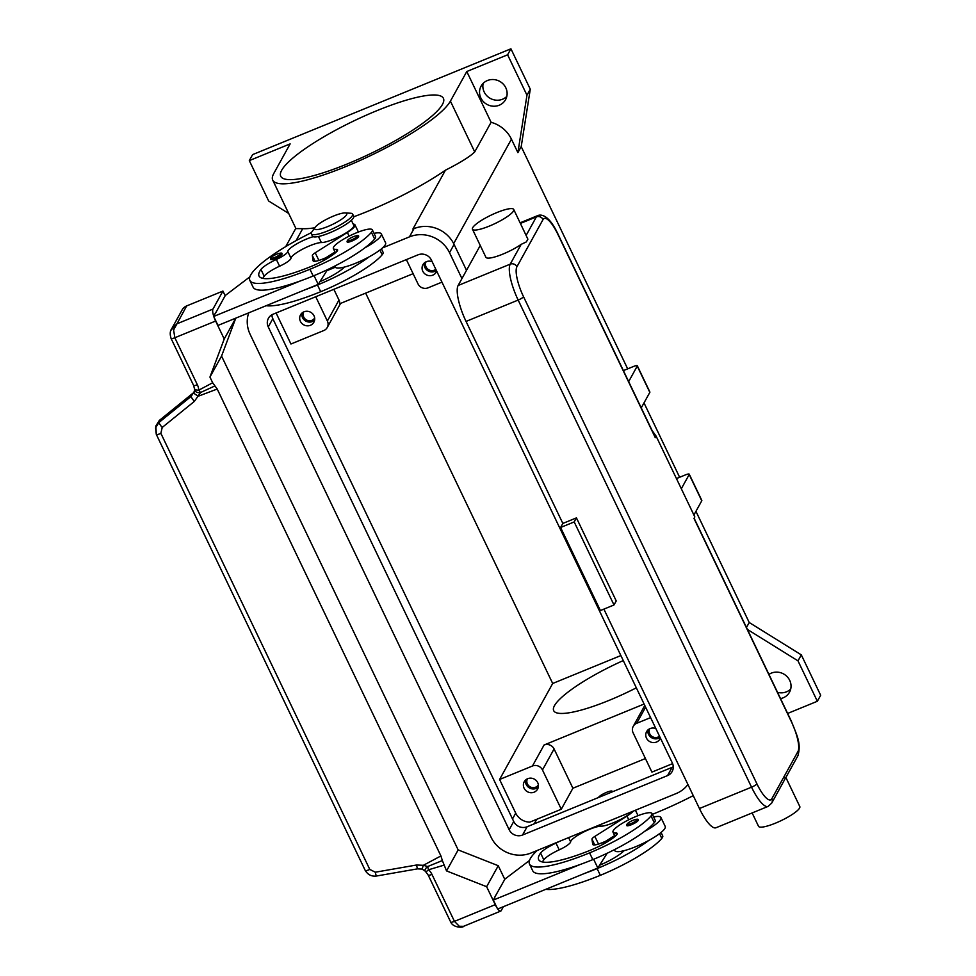 <?xml version="1.0" encoding="UTF-8"?>
<svg xmlns="http://www.w3.org/2000/svg" width="976" height="976" viewBox="0 0 976 976"><rect width="100%" height="100%" fill="white"/><g stroke="black" fill="none" stroke-linecap="round" stroke-linejoin="round"><path stroke-width="1.46" d="M418.033 254.834A10.163 9.577 28.9 0 1 431.404 260.104L672.305 762.915A10.163 9.577 28.9 0 1 667.547 775.603L522.538 835.017A10.163 9.577 28.9 0 1 509.167 829.746L268.266 326.936A10.163 9.577 28.9 0 1 273.024 314.235L418.033 254.834M271.865 314.809A10.163 9.577 -151.1 0 0 272.829 318.688L513.73 821.499A10.163 9.577 -151.1 0 0 527.101 826.757L672.11 767.356A10.163 9.577 -151.1 0 0 673.269 766.782M466.504 270.34L454.084 244.427A30.5 28.719 -151.1 0 0 413.995 228.628L412.86 229.092A30.5 28.719 28.9 0 1 412.933 229.067M382.543 247.892L409.432 236.875A30.5 28.719 28.9 0 1 449.521 252.674L461.941 278.587M326.85 270.706L335.317 267.241M687.921 784.509A30.5 28.719 28.9 0 1 676.148 793.561L531.139 852.963A30.5 28.719 28.9 0 1 491.038 837.176L250.137 334.353A30.5 28.719 28.9 0 1 248.685 312.869M288.689 213.451L268.668 201.019L249.307 160.613L290.14 143.887L273.768 173.496A99.088 20.154 154.4 0 0 272.719 180.133A99.088 20.154 154.4 0 0 358.314 161.247A99.088 20.154 154.4 0 0 450.412 101.126L474.726 151.902C470.188 156.502 460.428 162.589 445.446 170.19A99.088 20.154 154.4 0 1 353.8 216.745M450.412 101.126L466.784 71.529L507.605 54.802L510.924 48.8L252.625 154.611L249.307 160.613M347.371 163.919A90.195 18.337 154.4 0 1 280.746 176.278A90.195 18.337 154.4 0 1 376.797 110.703A90.195 18.337 154.4 0 1 443.421 98.344A90.195 18.337 154.4 0 1 347.371 163.919M507.605 54.802L526.967 95.209L517.89 152.634L521.208 146.632L627.678 368.855M510.924 48.8L530.285 89.206L526.967 95.209M530.285 89.206L521.208 146.632M314.845 227.774A17.8 3.623 154.4 0 1 315.102 227.359A17.8 3.623 154.4 0 1 329.132 218.014A17.8 3.623 154.4 0 1 345.211 212.939A17.8 3.623 154.4 0 1 346.565 214.781A17.8 3.623 154.4 0 1 327.802 226.53A17.8 3.623 154.4 0 1 314.845 227.774A99.088 20.154 154.4 0 1 302.694 228.665L295.948 228.604L272.719 180.133M466.784 71.529L491.099 122.293A30.5 28.719 28.9 0 1 511.436 139.165L517.89 152.634M491.099 122.293L474.726 151.902M499.59 779.47L532.445 766.014A7.625 7.186 -151.1 0 1 542.473 769.966L561.285 809.238L529.797 822.146A15.25 14.359 28.9 0 1 515.718 813.142L499.59 779.47L552.684 683.481L620.87 655.555M315.736 296.741L327.375 321.019A7.625 7.186 28.9 0 1 323.8 330.535L290.946 344.003L276.086 312.979M365.658 293.129L552.684 683.481M672.623 763.635L651.919 772.114L633.107 732.83A7.625 7.186 28.9 0 1 636.669 723.314L650.602 717.604M660.386 738.027A7.625 7.186 28.9 0 1 647.844 740.101A7.625 7.186 28.9 0 1 655.872 728.621M647.93 729.914A7.625 7.186 -151.1 0 0 660.093 737.441M534.14 792.17A7.625 7.186 28.9 0 1 524.234 781.739A7.625 7.186 28.9 0 1 536.324 780.654A7.625 7.186 28.9 0 1 534.14 792.17M525.576 780.044A7.625 7.186 -151.1 0 0 538.313 787.083M561.285 809.238L572.9 788.242L554.087 748.958A7.625 7.186 -151.1 0 0 544.059 745.017L644.099 704.038M636.328 687.836A74.945 15.238 154.4 0 1 609.048 700.39A74.945 15.238 154.4 0 1 553.685 710.662A74.945 15.238 154.4 0 1 623.274 660.569M406.37 259.616L418.009 283.894A7.625 7.186 -151.1 0 0 428.025 287.847L441.957 282.137M436.687 271.133A7.625 7.186 28.9 0 1 424.145 273.195A7.625 7.186 28.9 0 1 432.173 261.714M424.231 263.02A7.625 7.186 -151.1 0 0 436.394 270.535M310.441 325.276A7.625 7.186 28.9 0 1 300.535 314.845A7.625 7.186 28.9 0 1 312.625 313.76A7.625 7.186 28.9 0 1 310.441 325.276M301.877 313.137A7.625 7.186 -151.1 0 0 314.614 320.189M649.784 728.694A6.259 5.893 -151.1 0 0 659.495 736.185M303.731 311.917A6.259 5.893 -151.1 0 0 311.93 320.311A6.259 5.893 -151.1 0 0 314.675 317.969M426.085 261.788A6.259 5.893 -151.1 0 0 435.796 269.278M527.43 778.811A6.259 5.893 -151.1 0 0 535.629 787.205A6.259 5.893 -151.1 0 0 538.374 784.863M645.417 758.535L572.9 788.242M413.116 273.683L339.685 303.768A7.625 7.186 -151.1 0 0 338.989 300.022L333.853 289.323M747.396 629.435L797.99 660.862L817.351 701.268L787.644 713.444M768.942 674.416A13.981 13.164 28.9 0 1 771.333 673.123A13.981 13.164 28.9 0 1 787.181 676.71A13.981 13.164 28.9 0 1 789.486 692.24A13.981 13.164 28.9 0 1 783.167 697.816A13.981 13.164 28.9 0 1 780.532 698.596M777.53 692.338A13.981 13.164 -151.1 0 0 786.485 691.825A13.981 13.164 -151.1 0 0 790.731 689.007M695.937 511.326L749.214 622.505L801.308 654.872L820.67 695.278L817.351 701.268M801.308 654.872L797.99 660.862M749.214 622.505L746.457 627.483M693.253 795.635A99.088 20.154 154.4 0 1 652.371 814.338M499.236 105.225A13.981 13.164 28.9 0 1 483.388 101.638A13.981 13.164 28.9 0 1 481.095 86.108A13.981 13.164 28.9 0 1 487.414 80.532A13.981 13.164 28.9 0 1 503.262 84.107A13.981 13.164 28.9 0 1 505.568 99.637A13.981 13.164 28.9 0 1 499.236 105.225M483.169 83.338A13.981 13.164 -151.1 0 0 488.061 96.892A13.981 13.164 -151.1 0 0 502.555 99.223A13.981 13.164 -151.1 0 0 506.8 96.404M644.001 402.905L679.625 477.276M598.508 797.502A7.625 1.549 154.4 0 1 598.581 797.355A7.625 1.549 154.4 0 1 605.669 792.732A7.625 1.549 154.4 0 1 612.257 791.28A7.625 1.549 154.4 0 1 612.172 791.792A7.625 1.549 154.4 0 1 612.074 791.951M604.01 795.257L606.572 794.208M606.377 794.281L604.803 794.928M559.577 841.324A12.712 2.586 154.4 0 1 555.991 843.105A17.8 3.623 -25.6 0 0 540.57 853.073A71.175 14.469 -25.6 0 0 538.654 859.636A71.175 14.469 -25.6 0 0 591.236 849.876A25.425 5.173 -25.6 0 0 616.063 835.48A12.712 2.586 -25.6 0 0 617.186 833.443A12.712 2.586 -25.6 0 0 615.636 832.967A21.606 4.392 154.4 0 1 613.001 832.174A21.606 4.392 154.4 0 1 613.916 829.734A21.606 4.392 154.4 0 1 634.693 817.01A21.606 4.392 154.4 0 1 651.968 813.496A21.606 4.392 154.4 0 1 651.041 815.936A60.134 12.224 154.4 0 1 589.577 852.878A81.35 16.543 154.4 0 1 529.492 864.041A81.35 16.543 154.4 0 1 537.142 850.511M638.145 820.511A6.356 1.293 154.4 0 1 631.448 824.708A6.356 1.293 154.4 0 1 626.751 825.586C626.311 824.073 628.385 822.317 632.973 820.316C636.864 818.925 638.609 818.852 638.219 820.096A6.356 1.293 154.4 0 1 638.145 820.511M653.639 816.973A27.962 5.685 154.4 0 1 660.923 817.485A27.962 5.685 154.4 0 1 660.63 819.364A27.962 5.685 154.4 0 1 644.477 831.467A60.134 12.224 154.4 0 1 592.81 859.612A81.35 16.543 154.4 0 1 580.244 864.468A81.35 16.543 154.4 0 1 532.713 870.775L529.492 864.041M614.355 849.718L614.795 850.633A27.962 5.685 -25.6 0 0 624.103 850.669A27.962 5.685 154.4 0 0 648.784 840.446A27.962 5.685 -25.6 0 0 664.937 828.343A27.962 5.685 -25.6 0 0 665.229 826.465L660.923 817.485M651.968 813.496L655.201 820.23A21.606 4.392 154.4 0 1 654.274 822.67A60.134 12.224 154.4 0 1 644.477 831.467M632.289 811.532A19.069 3.88 154.4 0 1 617.186 821.097A19.069 3.88 154.4 0 1 600.984 826.196A17.8 3.623 -25.6 0 0 582.953 832.394A17.8 3.623 -25.6 0 0 570.631 841.824A12.712 2.586 154.4 0 1 559.211 849.84A17.8 3.623 -25.6 0 0 543.803 859.807A71.175 14.469 -25.6 0 0 542.449 861.967M661.057 832.467L662.728 835.944A21.606 4.392 154.4 0 1 661.801 838.384A60.134 12.224 154.4 0 1 600.338 875.326A81.35 16.543 154.4 0 1 545.767 889.343M607.011 842.02A17.8 3.623 -25.6 0 0 604.717 842.471M648.784 840.446A60.134 12.224 154.4 0 1 597.105 868.591A81.35 16.543 154.4 0 1 584.551 873.447L597.837 868.006L599.569 865.261A25.425 5.173 -25.6 0 0 623.591 851.194A12.712 2.586 -25.6 0 0 624.103 850.669M610.952 839.506A27.962 5.685 154.4 0 1 614.66 835.651M633.436 811.056A20.337 4.136 154.4 0 1 626.982 816.07L594.848 836.408A7.625 1.549 -25.6 0 0 591.981 839.153L592.7 844.325A12.712 2.586 -25.6 0 0 592.749 844.484A12.712 2.586 -25.6 0 0 602.143 842.739L604.4 841.812L602.741 844.435M604.498 841.995L614.636 835.59M604.4 841.812L605.047 843.166M599.569 865.261L607.145 853.268M593.652 859.27L597.837 868.006M580.244 864.468L493.319 900.079L497.626 909.059L584.551 873.447M493.319 900.079L494.832 897.347M494.747 897.176L504.934 879.083L529.504 860.466M327.387 258.396A17.8 3.623 -25.6 0 0 325.093 258.847M381.433 248.843L383.104 252.32A21.606 4.392 154.4 0 1 382.177 254.76A60.134 12.224 154.4 0 1 320.714 291.702A81.35 16.543 154.4 0 1 266.143 305.72M313.162 236.704A17.8 3.623 -25.6 0 0 296.558 243.976A17.8 3.623 -25.6 0 0 287.774 251.479A12.712 2.586 154.4 0 1 276.367 259.482A17.8 3.623 -25.6 0 0 260.946 269.449A71.175 14.469 -25.6 0 0 259.03 276.025A71.175 14.469 -25.6 0 0 311.612 266.265A25.425 5.173 -25.6 0 0 336.439 251.869A12.712 2.586 -25.6 0 0 337.562 249.819A12.712 2.586 -25.6 0 0 336.012 249.356A21.606 4.392 154.4 0 1 333.377 248.551A21.606 4.392 154.4 0 1 334.292 246.123A21.606 4.392 154.4 0 1 355.069 233.386A21.606 4.392 154.4 0 1 372.344 229.872L375.577 236.607A21.606 4.392 154.4 0 1 374.65 239.047A60.134 12.224 154.4 0 1 364.853 247.843A27.962 5.685 -25.6 0 0 381.006 235.741A27.962 5.685 -25.6 0 0 381.299 233.862L385.605 242.841A27.962 5.685 154.4 0 1 385.313 244.72A27.962 5.685 154.4 0 1 369.16 256.822A60.134 12.224 154.4 0 1 317.481 284.968A81.35 16.543 154.4 0 1 304.927 289.823L217.99 325.435L213.695 316.456L300.62 280.844A81.35 16.543 154.4 0 1 253.089 287.151L249.868 280.417A81.35 16.543 154.4 0 1 311.466 232.593M327.521 269.644L319.945 281.637A25.425 5.173 -25.6 0 0 343.967 267.583A12.712 2.586 -25.6 0 0 344.479 267.046A27.962 5.685 154.4 0 1 335.171 267.009L334.731 266.094M381.299 233.862A27.962 5.685 -25.6 0 0 374.015 233.362M335.036 252.028A27.962 5.685 -25.6 0 0 331.315 255.883M372.344 229.872A21.606 4.392 154.4 0 1 371.417 232.312A60.134 12.224 154.4 0 1 309.953 269.266A81.35 16.543 154.4 0 1 249.868 280.417M281.93 254.358A6.356 1.293 154.4 0 1 275.22 258.555A6.356 1.293 154.4 0 1 270.535 259.421C270.169 257.823 272.243 256.078 276.745 254.163C280.685 252.784 282.43 252.711 281.991 253.931A6.356 1.293 154.4 0 1 281.93 254.358M358.521 236.9A6.356 1.293 154.4 0 1 351.824 241.084A6.356 1.293 154.4 0 1 347.127 241.963C346.773 240.364 348.847 238.608 353.349 236.704C357.289 235.326 359.034 235.253 358.595 236.473A6.356 1.293 154.4 0 1 358.521 236.9M351.372 220.295L353.812 225.383A19.069 3.88 154.4 0 1 341.6 235.448A19.069 3.88 154.4 0 1 321.36 242.573A17.8 3.623 -25.6 0 0 303.329 248.77A17.8 3.623 -25.6 0 0 291.007 258.213A12.712 2.586 154.4 0 1 279.587 266.216A17.8 3.623 -25.6 0 0 264.179 276.184A71.175 14.469 -25.6 0 0 262.825 278.343M345.211 212.939L350.652 213.244A22.875 4.648 154.4 0 1 352.629 214.086L353.702 216.33A22.875 4.648 154.4 0 1 353.458 217.868A22.875 4.648 154.4 0 1 332.194 231.739A22.875 4.648 154.4 0 1 312.43 236.107L311.356 233.862A22.875 4.648 154.4 0 1 311.6 232.325A22.875 4.648 154.4 0 1 311.942 231.8L315.102 227.359M352.629 214.086A22.875 4.648 154.4 0 1 352.385 215.623A22.875 4.648 154.4 0 1 331.12 229.494A22.875 4.648 154.4 0 1 311.356 233.862M364.853 247.843A60.134 12.224 154.4 0 1 313.186 275.988A81.35 16.543 154.4 0 1 300.62 280.844M369.16 256.822A27.962 5.685 154.4 0 1 344.479 267.046M319.945 281.637L318.213 284.382L304.927 289.823M365.219 870.36A5.087 1.037 -25.6 0 0 365.244 870.47A5.087 1.037 -25.6 0 0 366.549 870.568A5.087 1.037 -25.6 0 0 369.794 869.433L160.869 433.356L162.211 427.451L194.383 401.38L200.58 392.498A5.087 1.464 -118.2 0 1 198.775 390.156A15.25 14.359 -151.1 0 0 197.347 384.727L174.838 337.745L215.623 321.043A10.163 2.733 -112.3 0 1 214 317.102M213.756 316.358A10.163 2.733 -112.3 0 1 213.061 313.821A10.163 2.733 -112.3 0 1 212.975 309.063L176.717 323.91L170.983 330.23M215.623 321.043L224.224 339.001L209.938 377.078L212.67 382.763L198.775 390.156A5.087 1.464 -3.6 0 1 194.529 388.973A5.087 5.087 0 0 0 194.651 389.827A5.087 3.965 166.7 0 1 194.651 389.802A5.087 3.965 166.7 0 1 194.566 389.143M504.787 879.352L498.248 865.712L458.159 849.913L221.552 356.081L235.777 318.152L224.224 339.001M225.163 295.728L222.931 291.068L212.975 309.063M215.208 313.723L225.31 295.46L249.88 276.842M197.347 384.727A5.087 1.037 154.4 0 1 194.383 385.605A5.087 1.037 154.4 0 1 193.59 385.435L171.081 338.452A5.087 1.037 154.4 0 0 171.874 338.623A5.087 1.037 154.4 0 0 174.838 337.745L173.606 329.973L186.672 305.915A10.163 9.577 -151.1 0 0 182.085 309.978L171.63 328.875C169.983 331.12 169.8 334.317 171.081 338.44A5.087 1.037 154.4 0 1 171.068 338.404M222.931 291.068L186.672 305.915M221.552 356.081L209.938 377.078M318.213 284.382L314.028 275.647M325.423 259.543L324.776 258.189L322.519 259.128A12.712 2.586 154.4 0 1 313.125 260.86A12.712 2.586 154.4 0 1 313.076 260.702L312.344 255.529A7.625 1.549 154.4 0 1 315.224 252.784L347.358 232.447A20.337 4.136 -25.6 0 0 354.959 224.834A20.337 4.136 -25.6 0 0 353.19 224.09M323.117 260.824L324.776 258.189M335.012 251.967L324.874 258.384M215.123 313.552L213.695 316.456M503.384 906.704L501.2 910.645A10.163 2.733 -112.3 0 1 500.761 911.072A10.163 2.733 -112.3 0 1 498.773 910.132A10.163 2.733 -112.3 0 1 497.797 908.985M498.248 865.712L486.634 886.708L446.544 870.909L442.36 860.564L427.695 866.529L423.34 865.309L416.52 865.017L375.309 872.215L369.794 869.433M497.15 908.07A10.163 2.733 -112.3 0 1 495.247 904.667L486.634 886.708M431.953 874.386A5.087 1.037 -25.6 0 1 428.989 875.265A5.087 1.037 -25.6 0 1 428.196 875.082L450.705 922.064C453.315 928.042 463.49 927.773 463.576 926.309L459.318 926.297L454.462 921.368L431.953 874.386A15.25 14.359 -151.1 0 0 428.562 869.775A5.087 1.257 -106.4 0 1 427.695 866.529A5.087 2.403 -34.3 0 0 427.427 866.737A5.087 2.403 -34.3 0 0 425.194 871.129A5.087 5.087 0 0 0 425.902 871.971L428.562 869.775L443.812 865.212M458.159 849.913L446.544 870.909M160.869 433.356A5.087 1.037 154.4 0 1 157.612 434.491A5.087 1.037 154.4 0 1 156.306 434.393L155.843 426.012L159.259 420.546L192.894 393.23A5.087 0.756 -129 0 0 192.845 393.328L191.162 396.378L158.99 422.437L155.574 427.903L156.282 434.283A5.087 1.037 154.4 0 0 156.306 434.393L365.244 870.47C367.842 874.703 371.502 876.57 376.211 876.058L375.309 872.215M194.651 390.851L191.162 396.378A5.087 0.756 -129 0 0 192.04 398.269A5.087 0.756 -129 0 0 194.383 401.38M376.211 876.07L417.423 868.872L416.52 865.017M442.36 860.564L440.92 855.94L217.221 389.046L212.67 382.763M440.92 855.94L423.34 865.309L422.071 869.067L417.423 868.872M194.651 389.802L193.98 392.779A5.087 1.061 -154.6 0 1 193.992 392.755A5.087 1.061 -154.6 0 0 198.543 396.11L217.221 389.046M194.651 389.827A5.087 3.965 166.7 0 0 200.251 392.572A5.087 3.965 166.7 0 0 200.58 392.498L214.952 385.923M693.899 515.011L701.768 500.786A5.087 1.037 -25.6 0 0 701.829 500.444L689.239 474.177A5.087 1.037 154.4 0 1 689.19 474.519L681.321 488.744M623.396 370.612L633.546 366.464A5.087 1.037 154.4 0 1 637.304 365.756A5.087 1.037 154.4 0 1 637.243 366.098L628.666 381.616M641.244 407.883L649.833 392.364A5.087 1.037 -25.6 0 0 649.882 392.023L637.304 365.756M676.453 478.582L685.494 474.873A5.087 1.037 154.4 0 1 689.239 474.177M562.847 523.441L560.602 527.491L574.193 521.928L576.438 517.878L562.847 523.441L466.052 321.421A30.5 8.198 -112.3 0 1 458.122 285.492L510.228 264.142A30.5 8.198 67.7 0 0 518.158 300.071L751.544 787.168A5.087 1.037 -25.6 0 0 754.985 785.424A5.087 1.037 -25.6 0 0 756.9 783.813L523.526 296.716A25.425 6.832 -112.3 0 1 516.914 266.777L543.046 219.527A25.425 6.832 -112.3 0 1 557.955 234.484L655.274 437.626A5.087 1.037 -25.6 0 0 655.335 437.285L558.004 234.142C548.024 212.683 539.716 214.708 537.703 215.611A30.5 8.198 67.7 0 0 536.361 216.892L526.149 235.375M655.274 437.626L656.104 436.126L652.102 430.526M513.718 209.437L527.882 239.157L526.381 241.889L521.172 244.354A22.875 4.648 154.4 0 1 502.799 254.138A22.875 4.648 154.4 0 1 485.902 257.274L472.457 229.214A22.875 4.648 -25.6 0 0 489.354 226.078A22.875 4.648 -25.6 0 0 513.718 209.437A22.875 4.648 -25.6 0 0 496.821 212.585A22.875 4.648 -25.6 0 0 472.457 229.214M458.122 285.492L480.253 245.476M694.119 518.219L791.377 721.24C796.306 734.294 801.723 742.943 797.856 755.839A5.087 4.782 -151.1 0 0 797.941 751.52L771.809 798.771A5.087 4.782 -151.1 0 1 771.723 803.077L785.814 777.494L784.619 777.652M752.13 812.935L758.535 826.306A22.875 4.648 -25.6 0 0 775.432 823.171A22.875 4.648 -25.6 0 0 799.795 806.53L785.875 777.494L797.856 755.839M656.104 436.126L694.827 516.938L693.997 518.427L791.329 721.581A25.425 6.832 -112.3 0 1 797.941 751.52M699.426 808.518L751.544 787.168A30.5 8.198 67.7 0 0 768.088 806.408L715.969 827.758A30.5 8.198 -112.3 0 1 699.426 808.518L603.888 609.122M576.438 517.878L616.234 600.935L613.989 604.974L574.193 521.928M560.602 527.491L600.399 610.549L613.989 604.974M268.266 326.936L272.829 318.688M509.167 829.746L513.73 821.499M522.538 835.017L527.101 826.757M667.547 775.603L672.11 767.356M409.432 236.875L413.995 228.628M449.521 252.674L454.084 244.427M302.694 228.665L296.07 240.657M445.446 170.19L412.86 229.092M511.436 139.165L453.669 243.597M512.51 818.949L515.718 813.142M534.226 823.842L536.727 819.303M271.914 315.565L272.536 314.455M636.669 723.314L645.6 707.173M532.445 766.014L544.059 745.017M542.473 769.966L554.087 748.958M327.375 321.019L338.989 300.022M632.924 820.365A5.344 1.086 154.4 0 1 636.816 819.986A5.344 1.086 154.4 0 1 631.179 823.512A5.344 1.086 154.4 0 1 627.3 823.89A5.344 1.086 154.4 0 1 632.924 820.365M616.588 834.944L615.636 832.967M592.81 859.612L589.577 852.878M654.274 822.67L651.041 815.936M543.803 859.807L540.57 853.073M559.211 849.84L555.991 843.105M570.631 841.824L568.605 837.615M600.984 826.196L600.252 824.659M600.338 875.326L597.105 868.591M661.801 838.384L659.544 833.663M608.219 841.288L607.609 840.031M626.982 816.07L628.764 819.767M594.848 836.408L598.52 844.057M591.981 839.153L594.738 844.923M327.985 256.407L328.595 257.664M379.92 250.039L382.177 254.76M317.481 284.968L320.714 291.702M371.417 232.312L374.65 239.047M274.964 257.347A5.344 1.086 154.4 0 1 271.072 257.725A5.344 1.086 154.4 0 1 276.696 254.199A5.344 1.086 154.4 0 1 280.588 253.833A5.344 1.086 154.4 0 1 274.964 257.347M351.555 239.889A5.344 1.086 154.4 0 1 347.676 240.267A5.344 1.086 154.4 0 1 353.3 236.741A5.344 1.086 154.4 0 1 357.192 236.363A5.344 1.086 154.4 0 1 351.555 239.889M318.457 236.509L321.36 242.573M309.953 269.266L313.186 275.988M336.012 249.356L336.964 251.332M260.946 269.449L264.179 276.184M276.367 259.482L279.587 266.216M287.774 251.479L291.007 258.213M315.114 261.3L312.344 255.529M318.896 260.446L315.224 252.784M349.14 236.143L347.358 232.447M495.247 904.667L454.462 921.368A5.087 1.037 -25.6 0 1 451.498 922.247A5.087 1.037 -25.6 0 1 450.705 922.064M162.211 427.451A5.087 0.756 -129 0 1 159.869 424.34A5.087 0.756 -129 0 1 158.99 422.437L159.259 420.546A5.087 0.756 -129 0 1 159.295 420.449M192.894 393.23L159.308 420.449A5.087 0.756 -129 0 1 159.405 420.424M194.59 388.704A5.087 1.464 -3.6 0 0 194.529 388.973L193.59 385.435M637.243 366.098L649.833 392.364M689.19 474.519L701.768 500.786M543.046 219.527A5.087 4.782 -151.1 0 0 536.361 216.892L520.428 223.431M516.914 266.777A5.087 4.782 -151.1 0 0 510.228 264.142L521.172 244.354M523.526 296.716A5.087 1.037 154.4 0 1 521.611 298.327A5.087 1.037 154.4 0 1 518.158 300.071L466.052 321.421M771.809 798.771A25.425 6.832 -112.3 0 1 756.9 783.813M295.813 228.335L285.712 246.623M633.229 726.351L644.782 705.465M327.253 327.497L340.575 303.402M615.039 836.42L613.001 832.174M622.566 852.133L622.09 851.145M635.437 810.239L638.036 815.668M342.942 268.51L342.454 267.522M335.402 252.796L333.377 248.551M354.959 224.834L358.412 232.044M463.551 926.322L500.761 911.072M159.308 420.461L155.684 426.854M428.196 875.082L425.902 871.971M425.207 871.129L422.071 869.067M771.723 803.077L768.088 806.408M520.123 222.809L537.703 215.611"/></g></svg>

